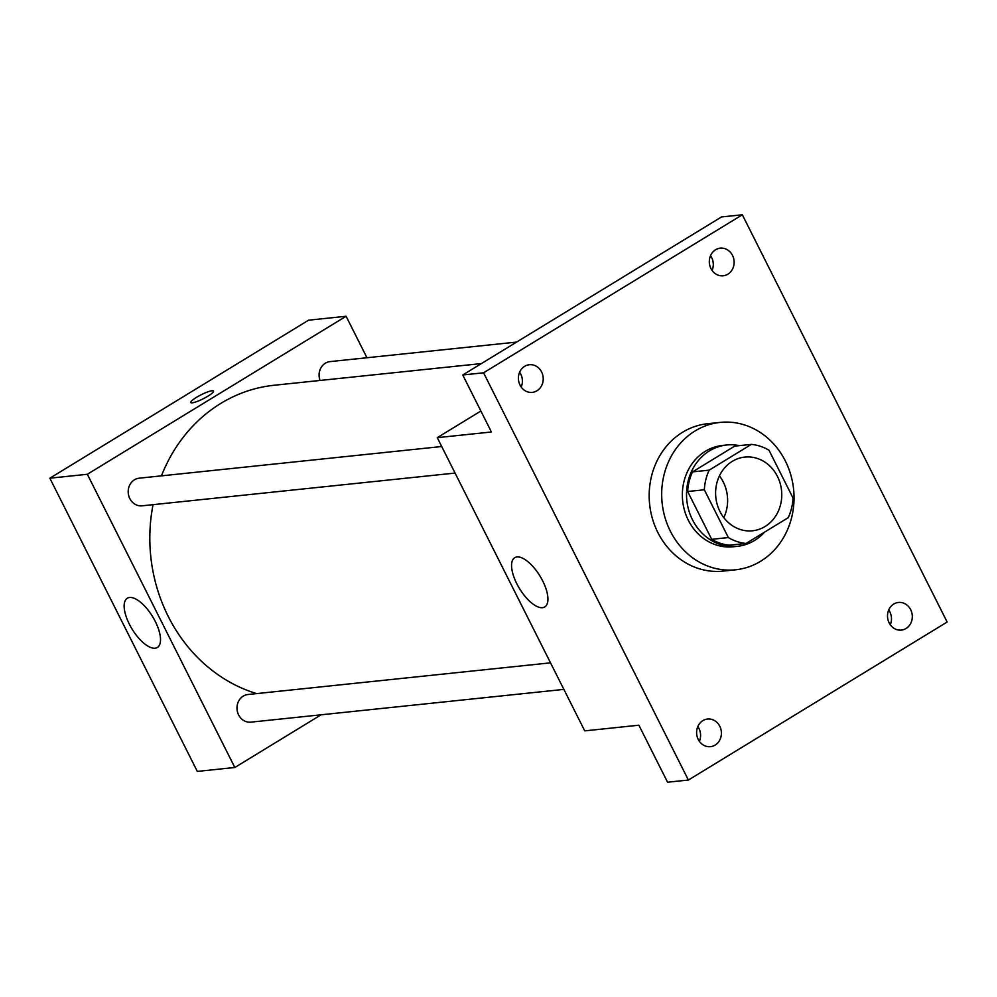 <?xml version="1.0" encoding="UTF-8"?>
<svg xmlns="http://www.w3.org/2000/svg" width="997" height="997" viewBox="0 0 997 997"><rect width="100%" height="100%" fill="white"/><g stroke="black" fill="none" stroke-linecap="round" stroke-linejoin="round"><path stroke-width="1.5" d="M719.423 475.868A37.051 33.051 -96 0 1 723.797 517.642M732.297 461.349A37.051 33.051 -96 0 1 744.834 457.075A37.051 33.051 -96 0 1 781.548 490.487A37.051 33.051 -96 0 1 752.548 530.778A37.051 33.051 -96 0 1 717.254 504.632A37.051 33.051 -96 0 1 732.297 461.349M704.331 489.776L728.358 537.57A49.763 44.379 -96 0 0 746.03 543.452L788.216 517.692A49.763 44.379 -96 0 0 793.051 498.064L769.011 450.27A49.763 44.379 -96 0 0 751.339 444.388L709.166 470.148A49.763 44.379 -96 0 0 704.331 489.776L687.656 491.521L711.696 539.315L728.358 537.57M751.339 444.388L734.677 446.133L692.504 471.893L709.166 470.148M746.03 543.452L729.368 545.197A49.763 44.379 -96 0 1 711.696 539.315M687.656 491.521A49.763 44.379 -96 0 1 692.504 471.893M739.338 445.647A50.947 45.438 84 0 0 726.726 444.998A50.947 45.438 84 0 0 686.833 500.394A50.947 45.438 84 0 0 737.331 546.331A50.947 45.438 84 0 0 764.475 532.199M737.331 546.331L733.156 546.767A50.947 45.438 -96 0 1 684.627 510.838A50.947 45.438 -96 0 1 705.328 451.305A50.947 45.438 -96 0 1 722.551 445.435L726.726 444.998M695.083 430.941A74.102 66.089 -96 0 1 720.146 422.404A74.102 66.089 -96 0 1 793.587 489.228A74.102 66.089 -96 0 1 735.574 569.798A74.102 66.089 -96 0 1 664.987 517.53A74.102 66.089 -96 0 1 695.083 430.941M735.574 569.798L723.074 571.107A74.102 66.089 -96 0 1 652.487 518.839A74.102 66.089 -96 0 1 682.596 432.249A74.102 66.089 -96 0 1 707.646 423.713L720.146 422.404M698.224 739.438A13.896 12.388 -96 0 1 707.558 719.036A13.896 12.388 -96 0 1 721.329 731.561A13.896 12.388 -96 0 1 710.45 746.666A13.896 12.388 -96 0 1 698.224 739.438M520.035 385.129A13.896 12.388 -96 0 1 529.37 364.728A13.896 12.388 -96 0 1 543.141 377.265A13.896 12.388 -96 0 1 532.261 392.369A13.896 12.388 -96 0 1 520.035 385.129M710.936 268.554A13.896 12.388 -96 0 1 720.27 248.153A13.896 12.388 -96 0 1 734.041 260.678A13.896 12.388 -96 0 1 723.161 275.783A13.896 12.388 -96 0 1 710.936 268.554M889.125 622.851A13.896 12.388 -96 0 1 898.459 602.45A13.896 12.388 -96 0 1 912.23 614.975A13.896 12.388 -96 0 1 901.363 630.092A13.896 12.388 -96 0 1 889.125 622.851M947.15 622.028L742.329 214.779L483.57 372.803L688.391 780.04L947.15 622.028M480.878 411.026L437.259 437.658L491.421 431.988L462.745 374.972L721.504 216.96L742.329 214.779M712.07 270.449A13.896 12.388 84 0 0 711.671 257.562A13.896 12.388 84 0 0 710.525 255.668M521.169 387.035A13.896 12.388 84 0 0 520.77 374.149A13.896 12.388 84 0 0 519.624 372.255M462.745 374.972L483.57 372.803M437.259 437.658L584.74 730.876L638.89 725.205L667.566 782.221L688.391 780.04M516.994 556.949A28.838 12.001 58.6 0 1 541.408 578.484A28.838 12.001 58.6 0 1 544.773 606.924A28.838 12.001 58.6 0 1 519.499 588.566A28.838 12.001 58.6 0 1 514.714 557.697A28.838 12.001 58.6 0 1 516.994 556.949M699.371 741.332A13.896 12.388 84 0 0 698.959 728.446A13.896 12.388 84 0 0 697.825 726.551M890.271 624.745A13.896 12.388 84 0 0 889.86 611.871A13.896 12.388 84 0 0 888.726 609.965M521.493 386.225L520.87 386.599M161.439 475.856A157.464 140.44 -96 0 1 220.811 403.411A157.464 140.44 -96 0 1 274.063 385.266L481.426 363.569M256.628 693.6A157.464 140.44 -96 0 1 153.052 504.669M441.721 446.519L139.156 478.186A13.896 12.388 84 0 0 128.277 493.291A13.896 12.388 84 0 0 142.048 505.815L455.068 473.064M320.049 380.455A13.896 12.388 -96 0 1 325.358 363.195A13.896 12.388 -96 0 1 330.057 361.599L516.62 342.083M563.878 689.388L250.845 722.152A13.896 12.388 -96 0 1 237.61 712.344A13.896 12.388 -96 0 1 243.256 696.105A13.896 12.388 -96 0 1 247.954 694.51L550.518 662.843M366.958 357.736L346.096 316.261L87.337 474.273L234.818 767.491L321.096 714.799M234.818 767.491L197.319 771.416L49.85 478.199L308.609 320.174L346.096 316.261M49.85 478.199L87.337 474.273M129.573 597.49A28.838 12.001 58.6 0 1 153.999 619.012A28.838 12.001 58.6 0 1 157.364 647.452A28.838 12.001 58.6 0 1 132.09 629.107A28.838 12.001 58.6 0 1 127.304 598.225A28.838 12.001 58.6 0 1 129.573 597.49M190.763 402.514A12.737 2.243 153.3 0 1 196.409 397.392A12.737 2.243 153.3 0 1 213.52 391.073A12.737 2.243 153.3 0 1 203.151 398.8A12.737 2.243 153.3 0 1 190.763 402.514A12.737 2.243 153.3 0 1 196.409 397.392A12.737 2.243 153.3 0 1 213.52 391.073"/></g></svg>
